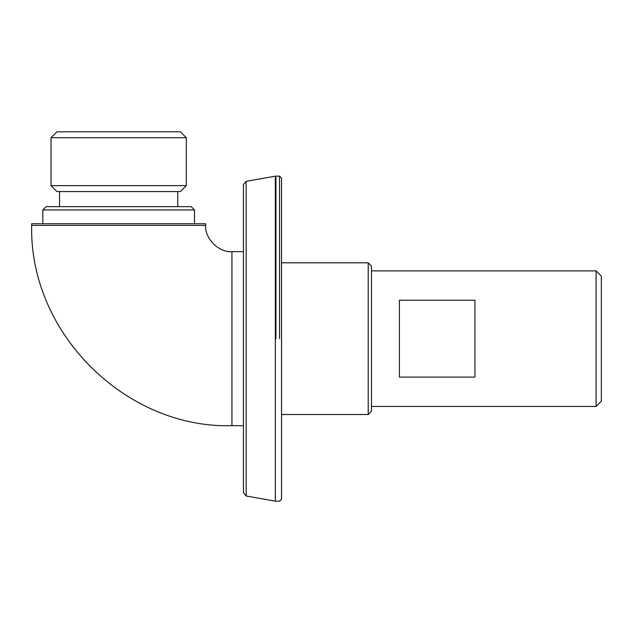 <?xml version="1.0" encoding="UTF-8"?>
<svg xmlns="http://www.w3.org/2000/svg" width="633" height="633" viewBox="0 0 633 633"><rect width="100%" height="100%" fill="white"/><g stroke="black" fill="none" stroke-linecap="round" stroke-linejoin="round"><path stroke-width="0.95" d="M246.15 338.663L246.15 496.003L246.15 181.323L243.444 184.559L243.444 492.775L243.444 338.663M281.527 338.663L281.527 499.231L281.527 178.095L279.557 176.124L279.557 338.663M275.909 338.663L275.909 176.124L275.339 176.18L275.339 501.154L275.339 338.663M399.407 377.102L399.407 300.232L474.932 300.232L474.932 377.102L399.407 377.102M601.35 276.146L596.096 270.892L596.096 406.433L371.5 406.433M596.096 270.892L371.5 270.892M601.35 401.18L601.35 276.146L601.35 401.18L596.096 406.433M56.93 131.799L180.397 131.799L56.93 131.799L51.02 137.709L186.308 137.709L186.308 185.651L51.02 185.651L56.93 191.562L180.397 191.562L56.93 191.562M371.5 411.228L371.5 266.097L371.5 411.228L368.216 414.512L368.216 262.814L281.527 262.814M46.098 206.667L191.229 206.667L46.098 206.667L42.815 209.95L194.513 209.95L194.513 223.742M177.77 206.667L177.77 191.562M31.65 223.742L205.678 223.742L31.65 223.742L31.65 225.38L205.678 225.38L205.678 223.742M243.444 425.677L231.947 425.677L231.947 251.649C218.955 252.82 204.506 238.38 205.678 225.38M243.444 492.775L246.15 496.003L275.339 501.154L279.557 501.201L281.527 499.231M279.557 176.124L275.909 176.124M275.339 176.18L246.15 181.323M180.397 131.799L186.308 137.709M51.02 185.651L51.02 137.709M186.308 185.651L180.397 191.562M371.5 266.097L368.216 262.814M281.527 414.512L368.216 414.512M191.229 206.667L194.513 209.95M42.815 223.742L42.815 209.95M59.557 206.667L59.557 191.562M243.444 251.649L231.947 251.649M231.947 425.677C126.885 428.834 29.284 334.359 31.65 225.38"/></g></svg>
